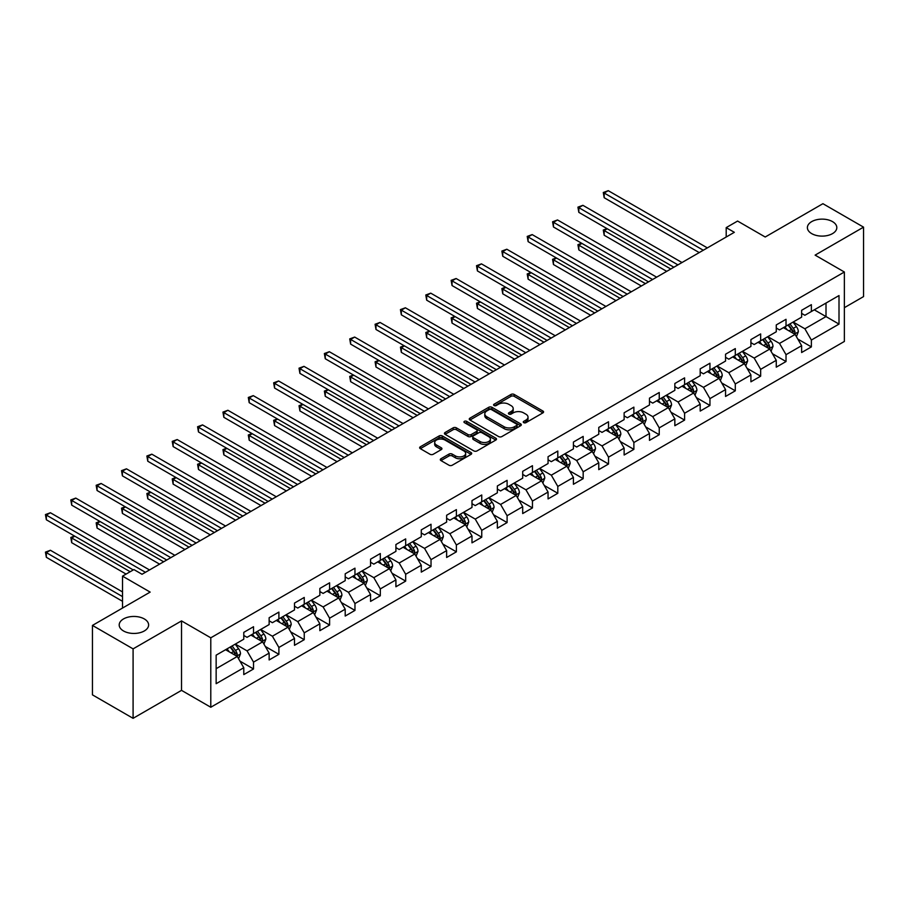 <?xml version="1.0" encoding="UTF-8"?>
<svg xmlns="http://www.w3.org/2000/svg" width="909" height="909" viewBox="0 0 909 909"><rect width="100%" height="100%" fill="white"/><g stroke="black" fill="none" stroke-linecap="round" stroke-linejoin="round"><path stroke-width="1.36" d="M523.72 422.651A1.579 0.909 0 0 0 525.959 422.651L542.912 412.868A2.261 1.307 0 0 0 543.571 411.947A2.261 1.307 0 0 0 542.912 411.027L514.187 394.449A2.261 1.307 0 0 0 510.994 394.449L494.053 404.232A1.579 0.909 0 0 0 493.587 404.88A1.579 0.909 0 0 0 494.053 405.516A1.579 0.909 0 0 0 496.28 405.516L498.473 404.255A7.215 4.17 0 0 1 508.688 404.255L511.074 405.63A7.215 4.17 0 0 1 513.199 408.584A7.215 4.17 0 0 1 511.074 411.527L508.881 412.8A1.579 0.909 0 0 0 508.426 413.447A1.579 0.909 0 0 0 508.881 414.084A1.579 0.909 0 0 0 511.119 414.084L513.312 412.822A7.215 4.17 0 0 1 523.527 412.822L525.913 414.197A7.215 4.17 0 0 1 528.027 417.151A7.215 4.17 0 0 1 525.913 420.094L523.72 421.367A1.579 0.909 0 0 0 523.266 422.003A1.579 0.909 0 0 0 523.72 422.651L523.72 421.367M144.304 618.938A14.714 8.499 0 0 0 128.271 617.097A14.714 8.499 0 0 0 119.193 624.949A14.714 8.499 0 0 0 123.499 630.96A14.714 8.499 0 0 0 139.531 632.8A14.714 8.499 0 0 0 148.621 624.949A14.714 8.499 0 0 0 144.304 618.938M832.508 221.614A14.714 8.499 0 0 0 816.475 219.773A14.714 8.499 0 0 0 807.385 227.625A14.714 8.499 0 0 0 811.703 233.624A14.714 8.499 0 0 0 827.735 235.465A14.714 8.499 0 0 0 836.814 227.625A14.714 8.499 0 0 0 832.508 221.614M440.956 458.738A2.261 1.307 0 0 0 440.297 459.659A2.261 1.307 0 0 0 440.956 460.579L449.012 465.238A2.261 1.307 0 0 0 452.205 465.238L471.032 454.364A2.261 1.307 0 0 0 471.691 453.443A2.261 1.307 0 0 0 471.032 452.523L442.319 435.945A2.261 1.307 0 0 0 439.127 435.945L420.299 446.808A2.261 1.307 0 0 0 419.64 447.728A2.261 1.307 0 0 0 420.299 448.648L430.025 454.273A2.261 1.307 0 0 0 433.218 454.273L441.274 449.614A2.261 1.307 0 0 0 441.944 448.694A2.261 1.307 0 0 0 441.274 447.773L436.456 444.99A6.033 3.488 0 0 1 434.684 442.524A6.033 3.488 0 0 1 438.411 439.308A6.033 3.488 0 0 1 444.99 440.058L463.897 450.978A6.033 3.488 0 0 1 465.658 453.443A6.033 3.488 0 0 1 461.931 456.659A6.033 3.488 0 0 1 455.364 455.909L452.205 454.091A2.261 1.307 0 0 0 449.012 454.091L440.956 458.738L440.956 460.579L449.012 455.966L449.012 454.091M844.37 307.674L863.55 296.595L863.55 227.148L822.918 203.696L765.208 237.01L737.585 221.057L726.2 227.625L734.336 232.318L142.031 574.272L133.907 569.579L122.522 576.147L122.522 608.053M133.089 648.878L133.089 718.326L181.527 690.363L181.527 620.915L133.089 648.878L92.457 625.415L150.155 592.1L122.522 576.147M181.527 620.915L210.786 637.811L844.37 272.007L844.37 341.454L210.786 707.247L210.786 637.811M863.55 227.148L815.112 255.122L844.37 272.007M498.632 436.581A2.261 1.307 0 0 0 501.825 436.581L520.652 425.719A2.261 1.307 0 0 0 521.312 424.798A2.261 1.307 0 0 0 520.652 423.878L491.939 407.289A2.261 1.307 0 0 0 488.747 407.289L469.919 418.163A2.261 1.307 0 0 0 469.26 419.083A2.261 1.307 0 0 0 469.919 420.003L498.632 436.581M465.044 422.992A1.579 0.909 0 0 1 466.647 423.219L466.647 421.344L495.848 438.195A2.261 1.307 0 0 1 496.507 439.115A2.261 1.307 0 0 1 495.848 440.036L477.02 450.909A2.261 1.307 0 0 1 473.828 450.909L445.103 434.332L453.159 429.707L453.159 427.832L445.103 432.491A2.261 1.307 0 0 0 444.444 433.411A2.261 1.307 0 0 0 445.103 434.332L445.103 432.491M453.159 429.707A2.261 1.307 0 0 1 456.352 429.707L456.352 427.832A2.261 1.307 0 0 0 453.159 427.832M456.352 427.832L467.999 434.559A2.261 1.307 0 0 0 471.192 434.559L476.543 431.468A2.261 1.307 0 0 0 477.202 430.548A2.261 1.307 0 0 0 476.543 429.627L464.408 422.628A1.579 0.909 0 0 1 463.954 421.981A1.579 0.909 0 0 1 464.919 421.14A1.579 0.909 0 0 1 466.647 421.344M133.089 718.326L92.457 694.862L92.457 625.415M239.965 661.127L253.531 668.967L253.531 662.116L269.144 653.105L269.144 659.957L278.893 654.321L278.893 647.469L294.493 638.459L294.493 645.31L304.242 639.686L304.242 632.834L319.854 623.824L319.854 630.676L329.603 625.04L329.603 618.188L345.204 609.189L345.204 616.041L354.964 610.405L354.964 603.553L370.565 594.543L370.565 601.394L380.314 595.77L380.314 588.918L395.915 579.908L395.915 586.76L405.675 581.124L405.675 574.272L421.276 565.262L421.276 572.113L431.025 566.489L431.025 559.637L446.637 550.627L446.637 557.478L456.386 551.843L456.386 545.002L471.987 535.992L471.987 542.843L481.747 537.208L481.747 530.356L497.348 521.346L497.348 528.197L507.097 522.573L507.097 515.721L522.698 506.711L522.698 513.562L532.458 507.926L532.458 501.075L548.059 492.064L548.059 498.916L557.808 493.292L557.808 486.44L573.42 477.43L573.42 484.281L583.169 478.645L583.169 471.805L598.77 462.795L598.77 469.646L608.519 464.01L608.519 457.159L624.131 448.148L624.131 455L633.88 449.376L633.88 442.524L649.481 433.513L649.481 440.365L659.241 434.729L659.241 427.878L674.842 418.879L674.842 425.719L684.591 420.094L684.591 413.243L700.191 404.232L700.191 411.084L709.952 405.448L709.952 398.608L725.552 389.597L725.552 396.449L735.301 390.813L735.301 383.962L750.914 374.951L750.914 381.803L760.663 376.178L760.663 369.327L776.263 360.316L776.263 367.168L786.024 361.532L786.024 354.68L801.624 345.681L801.624 352.522L811.373 346.897L811.373 340.046L839.007 324.093L839.007 295.561L826.008 303.072L826.008 316.582L839.007 324.093M253.531 668.967L243.782 674.592L243.782 667.74L216.149 683.693L216.149 655.162L243.782 639.209L243.782 632.369L253.531 626.733L253.531 633.584L269.144 624.574L269.144 617.722L278.893 612.098L278.893 618.938L294.493 609.939L294.493 603.087L304.242 597.452L304.242 604.303L319.854 595.293L319.854 588.441L329.603 582.817L329.603 589.668L345.204 580.658L345.204 573.806L354.964 568.17L354.964 575.022L370.565 566.012L370.565 559.171L380.314 553.536L380.314 560.387L395.915 551.377L395.915 544.525L405.675 538.901L405.675 545.752L421.276 536.742L421.276 529.89L431.025 524.254L431.025 531.106L446.637 522.096L446.637 515.244L456.386 509.619L456.386 516.471L471.987 507.461L471.987 500.609L481.747 494.973L481.747 501.825L497.348 492.826L497.348 485.974L507.097 480.338L507.097 487.19L522.698 478.179L522.698 471.328L532.458 465.703L532.458 472.555L548.059 463.545L548.059 456.693L557.808 451.057L557.808 457.909L573.42 448.898L573.42 442.047L583.169 436.422L583.169 443.274L598.77 434.263L598.77 427.412L608.519 421.776L608.519 428.628L624.131 419.628L624.131 412.777L633.88 407.141L633.88 413.993L649.481 404.982L649.481 398.131L659.241 392.506L659.241 399.358L674.842 390.347L674.842 383.496L684.591 377.86L684.591 384.712L700.191 375.701L700.191 368.849L709.952 363.225L709.952 370.077L725.552 361.066L725.552 354.215L735.301 348.59L735.301 355.43L750.914 346.431L750.914 339.58L760.663 333.944L760.663 340.795L776.263 331.785L776.263 324.933L786.024 319.309L786.024 326.161L801.624 317.15L801.624 310.299L811.373 304.663L811.373 311.514L839.007 295.561M250.929 635.084L262.633 641.845L247.032 650.855L235.329 644.095M243.782 635.459L247.032 637.334L253.531 633.584M247.032 650.855L253.531 662.116M262.633 641.845L269.144 653.105M276.291 620.449L287.994 627.199L272.393 636.209L260.69 629.46M269.144 620.824L272.393 622.699L278.893 618.938M272.393 636.209L278.893 647.469M287.994 627.199L294.493 638.459M301.652 605.803L313.355 612.564L297.743 621.574L286.04 614.814M294.493 606.178L297.743 608.053L304.242 604.303M297.743 621.574L304.242 632.834M313.355 612.564L319.854 623.824M327.001 591.168L338.705 597.929L323.104 606.928L311.401 600.179M319.854 591.543L323.104 593.418L329.603 589.668M323.104 606.928L329.603 618.188M338.705 597.929L345.204 609.189M352.362 576.522L364.066 583.283L348.454 592.293L336.75 585.532M345.204 576.908L348.454 578.783L354.964 575.022M348.454 592.293L354.964 603.553M364.066 583.283L370.565 594.543M377.712 561.887L389.416 568.648L373.815 577.658L362.112 570.897M370.565 562.262L373.815 564.137L380.314 560.387M373.815 577.658L380.314 588.918M389.416 568.648L395.915 579.908M403.073 547.252L414.777 554.001L399.176 563.012L387.473 556.263M395.915 547.627L399.176 549.502L405.675 545.752M399.176 563.012L405.675 574.272M414.777 554.001L421.276 565.262M428.423 532.606L440.126 539.367L424.526 548.377L412.822 541.616M421.276 532.981L424.526 534.867L431.025 531.106M424.526 548.377L431.025 559.637M440.126 539.367L446.637 550.627M453.784 517.971L465.488 524.732L449.887 533.731L438.183 526.981M446.637 518.346L449.887 520.221L456.386 516.471M449.887 533.731L456.386 545.002M465.488 524.732L471.987 535.992M479.145 503.336L490.849 510.085L475.237 519.096L463.533 512.335M471.987 503.711L475.237 505.586L481.747 501.825M475.237 519.096L481.747 530.356M490.849 510.085L497.348 521.346M504.495 488.69L516.198 495.45L500.598 504.461L488.894 497.7M497.348 489.065L500.598 490.94L507.097 487.19M500.598 504.461L507.097 515.721M516.198 495.45L522.698 506.711M529.856 474.055L541.559 480.804L525.947 489.815L514.255 483.065M522.698 474.43L525.947 476.305L532.458 472.555M525.947 489.815L532.458 501.075M541.559 480.804L548.059 492.064M555.206 459.409L566.909 466.169L551.308 475.18L539.605 468.419M548.059 459.784L551.308 461.67L557.808 457.909M551.308 475.18L557.808 486.44M566.909 466.169L573.42 477.43M580.567 444.774L592.27 451.534L576.67 460.533L564.966 453.784M573.42 445.149L576.67 447.023L583.169 443.274M576.67 460.533L583.169 471.805M592.27 451.534L598.77 462.795M605.928 430.139L617.631 436.888L602.019 445.899L590.316 439.138M598.77 430.514L602.019 432.389L608.519 428.628M602.019 445.899L608.519 457.159M617.631 436.888L624.131 448.148M631.278 415.493L642.981 422.253L627.38 431.264L615.677 424.503M624.131 415.868L627.38 417.742L633.88 413.993M627.38 431.264L633.88 442.524M642.981 422.253L649.481 433.513M656.639 400.858L668.342 407.607L652.73 416.617L641.027 409.868M649.481 401.233L652.73 403.107L659.241 399.358M652.73 416.617L659.241 427.878M668.342 407.607L674.842 418.879M681.989 386.211L693.692 392.972L678.091 401.983L666.388 395.222M674.842 386.586L678.091 388.473L684.591 384.712M678.091 401.983L684.591 413.243M693.692 392.972L700.191 404.232M707.35 371.576L719.053 378.337L703.452 387.348L691.749 380.587M700.191 371.951L703.452 373.826L709.952 370.077M703.452 387.348L709.952 398.608M719.053 378.337L725.552 389.597M732.699 356.942L744.403 363.691L728.802 372.701L717.099 365.941M725.552 357.317L728.802 359.191L735.301 355.43M728.802 372.701L735.301 383.962M744.403 363.691L750.914 374.951M758.061 342.295L769.764 349.056L754.163 358.066L742.46 351.306M750.914 342.67L754.163 344.545L760.663 340.795M754.163 358.066L760.663 369.327M769.764 349.056L776.263 360.316M783.422 327.66L795.125 334.41L779.513 343.42L767.81 336.671M776.263 328.035L779.513 329.91L786.024 326.161M779.513 343.42L786.024 354.68M795.125 334.41L801.624 345.681M814.305 309.833L826.008 316.582L804.874 328.785L793.171 322.025M801.624 313.389L804.874 315.275L811.373 311.514M804.874 328.785L811.373 340.046M181.527 690.363L210.786 707.247M726.2 227.625L726.2 237.01M216.149 668.683L237.283 656.48L225.58 649.719M237.283 656.48L243.782 667.74M797.807 339.057L811.373 346.897M772.445 353.703L786.024 361.532M747.084 368.338L760.663 376.178M721.735 382.973L735.301 390.813M696.374 397.619L709.952 405.448M671.024 412.254L684.591 420.094M645.663 426.9L659.241 434.729M620.313 441.535L633.88 449.376M594.952 456.17L608.519 464.01M569.591 470.817L583.169 478.645M544.241 485.451L557.808 493.292M518.88 500.098L532.458 507.926M493.53 514.733L507.097 522.573M468.169 529.368L481.747 537.208M442.808 544.014L456.386 551.843M417.458 558.649L431.025 566.489M392.097 573.295L405.675 581.124M366.747 587.93L380.314 595.77M341.386 602.565L354.964 610.405M316.037 617.211L329.603 625.04M290.675 631.846L304.242 639.686M265.314 646.492L278.893 654.321M524.357 422.878L525.913 421.969A7.215 4.17 0 0 0 528.027 419.026L528.027 417.151M513.199 408.584L513.199 410.459A7.215 4.17 0 0 1 511.074 413.402L509.517 414.311M542.912 411.027L542.912 412.868L514.187 396.324A2.261 1.307 0 0 0 510.994 396.324L494.678 405.744M520.618 425.73L491.939 409.175A2.261 1.307 0 0 0 488.747 409.175L469.942 420.026M516.664 425.435A1.579 0.909 0 0 0 517.13 424.798A1.579 0.909 0 0 0 516.664 424.151L491.451 409.595A1.579 0.909 0 0 0 489.224 409.595L486.906 410.936A7.215 4.17 0 0 0 484.792 413.879A7.215 4.17 0 0 0 486.906 416.822L504.143 426.776A7.215 4.17 0 0 0 514.346 426.776L516.664 425.435L516.664 427.321A1.579 0.909 0 0 0 517.13 426.673L517.13 424.798M484.792 413.879L484.792 415.754A7.215 4.17 0 0 0 486.906 418.708L486.906 416.822M516.664 427.321L514.346 428.65A7.215 4.17 0 0 1 504.143 428.65L486.906 418.708M456.352 429.707L467.999 436.434A2.261 1.307 0 0 0 471.192 436.434L476.543 433.354A2.261 1.307 0 0 0 477.202 432.434L477.202 430.548M466.647 423.219L495.814 440.058M480.088 441.535A6.033 3.488 0 0 0 486.667 442.297A6.033 3.488 0 0 0 490.394 439.07A6.033 3.488 0 0 0 488.622 436.604L481.963 432.764A2.261 1.307 0 0 0 478.77 432.764L473.43 435.843A2.261 1.307 0 0 0 472.771 436.774A2.261 1.307 0 0 0 473.43 437.695L480.088 441.535L480.088 443.41A6.033 3.488 0 0 0 486.667 444.171A6.033 3.488 0 0 0 490.394 440.945L490.394 439.07M472.771 436.774L472.771 438.649A2.261 1.307 0 0 0 473.43 439.57L473.43 437.695M480.088 443.41L473.43 439.57M465.658 453.443L465.658 455.318A6.033 3.488 0 0 1 461.931 458.534A6.033 3.488 0 0 1 455.364 457.784L452.205 455.966A2.261 1.307 0 0 0 449.012 455.966M434.684 442.524L434.684 444.399A6.033 3.488 0 0 0 436.456 446.864L436.456 444.99M441.274 447.773L441.274 449.614L436.456 446.864M470.998 454.375L442.319 437.82A2.261 1.307 0 0 0 439.127 437.82L420.333 448.671M796.409 336.637L798.341 331.774A6.09 3.522 -120 0 0 796.398 326.581L793.034 322.104M787.194 329.842L784.91 326.797M607.269 228.773L604.178 230.556L604.178 235.249L666.717 271.348M794.182 333.876L795.045 332.024A6.09 3.522 -120 0 0 793.307 328.365L789.955 323.888M788.421 324.763L792.148 329.74A3.102 1.795 60 0 1 792.716 330.683L795.045 332.024M788.001 325.013L791.353 329.49A6.09 3.522 60 0 1 793.102 333.16M604.178 235.249L603.292 230.045L670.774 269.007M603.292 230.045L606.917 228.568M703.282 250.236L604.178 193.026L608.246 190.674L707.35 247.896M699.226 252.588L604.178 197.719L604.178 193.026L603.292 192.503L608.246 190.674M604.178 197.719L603.292 192.503M771.048 351.283L772.98 346.409A6.09 3.522 -120 0 0 771.037 341.216L767.685 336.739M761.833 344.477L759.56 341.432M581.919 243.419L578.828 245.203L578.828 249.895L641.356 285.994M768.821 348.511L769.696 346.67A6.09 3.522 -120 0 0 767.946 343L764.594 338.523M763.071 339.409L766.787 344.375A3.102 1.795 60 0 1 767.355 345.318L769.696 346.67M762.64 339.648L766.003 344.125A6.09 3.522 60 0 1 767.741 347.795M578.828 249.895L577.931 244.68L645.424 283.642M577.931 244.68L581.555 243.214M745.687 365.918L747.63 361.043A6.09 3.522 -120 0 0 745.687 355.862L742.323 351.385M736.483 359.112L734.199 356.078M556.558 258.054L553.467 259.838L553.467 264.53L615.995 300.629M743.46 363.146L744.335 361.305A6.09 3.522 -120 0 0 742.596 357.646L739.233 353.169M737.71 354.044L741.437 359.01A3.102 1.795 60 0 1 741.994 359.953L744.335 361.305M737.29 354.294L740.642 358.771A6.09 3.522 60 0 1 742.392 362.43M553.467 264.53L552.581 259.326L620.063 298.288M552.581 259.326L556.206 257.849M677.932 264.883L578.828 207.661L582.896 205.32L681.989 262.531M673.864 267.223L578.828 212.354L578.828 207.661L577.931 207.15L582.896 205.32M578.828 212.354L577.931 207.15M652.571 279.517L553.467 222.296L557.535 219.955L656.639 277.165M648.503 281.858L553.467 226.989L553.467 222.296L552.581 221.785L557.535 219.955M553.467 226.989L552.581 221.785M720.337 380.553L722.269 375.69A6.09 3.522 -120 0 0 720.326 370.497L716.974 366.02M711.122 373.758L708.838 370.713M531.208 272.7L528.118 274.484L528.118 279.165L590.645 315.275M718.11 377.792L718.985 375.951A6.09 3.522 -120 0 0 717.235 372.281L713.883 367.804M712.361 368.69L716.076 373.656A3.102 1.795 60 0 1 716.644 374.599L718.985 375.951M711.929 368.929L715.281 373.406A6.09 3.522 60 0 1 717.031 377.076M528.118 279.165L527.22 273.961L594.702 312.923M527.22 273.961L530.845 272.484M694.976 395.199L696.908 390.325A6.09 3.522 -120 0 0 694.965 385.143L691.613 380.655M685.761 388.393L683.488 385.348M505.847 287.335L502.757 289.119L502.757 293.812L565.284 329.91M692.749 392.427L693.624 390.586A6.09 3.522 -120 0 0 691.885 386.927L688.522 382.439M686.999 383.325L690.726 388.291A3.102 1.795 60 0 1 691.283 389.234L693.624 390.586M686.579 383.564L689.931 388.052A6.09 3.522 60 0 1 691.669 391.711M502.757 293.812L501.859 288.596L569.352 327.57M501.859 288.596L505.495 287.13M669.626 409.834L671.558 404.959A6.09 3.522 -120 0 0 669.615 399.778L666.263 395.301M660.411 403.039L658.127 399.994M480.486 301.97L477.407 303.754L477.407 308.446L539.935 344.545M667.399 407.073L668.263 405.221A6.09 3.522 -120 0 0 666.524 401.562L663.172 397.085M661.638 397.96L665.365 402.937A3.102 1.795 60 0 1 665.933 403.88L668.263 405.221M661.218 398.21L664.57 402.687A6.09 3.522 60 0 1 666.32 406.346M477.407 308.446L476.509 303.242L543.991 342.204M476.509 303.242L480.134 301.765M627.21 294.152L528.118 236.942L532.174 234.59L631.278 291.812M623.154 296.504L528.118 241.635L528.118 236.942L527.22 236.42L532.174 234.59M528.118 241.635L527.22 236.42M601.86 308.799L502.757 251.577L506.824 249.236L605.928 306.447M597.792 311.139L502.757 256.27L502.757 251.577L501.859 251.066L506.824 249.236M502.757 256.27L501.859 251.066M576.499 323.434L477.407 266.223L481.463 263.871L580.567 321.093M572.443 325.786L477.407 270.916L477.407 266.223L476.509 265.701L481.463 263.871M477.407 270.916L476.509 265.701M644.265 424.48L646.197 419.606A6.09 3.522 -120 0 0 644.254 414.413L640.902 409.936M635.05 417.674L632.778 414.629M455.136 316.616L452.046 318.4L452.046 323.093L514.574 359.191M642.038 421.708L642.913 419.867A6.09 3.522 -120 0 0 641.163 416.197L637.811 411.72M636.289 412.606L640.004 417.572A3.102 1.795 60 0 1 640.572 418.515L642.913 419.867M635.857 412.845L639.22 417.322A6.09 3.522 60 0 1 640.959 420.992M452.046 323.093L451.148 317.877L518.641 356.839M451.148 317.877L454.773 316.412M551.149 338.08L452.046 280.858L456.113 278.518L555.206 335.728M547.082 340.421L452.046 285.551L452.046 280.858L451.148 280.347L456.113 278.518M452.046 285.551L451.148 280.347M618.915 439.115L620.847 434.241A6.09 3.522 -120 0 0 618.904 429.059L615.541 424.583M609.7 432.309L607.417 429.275M429.775 331.251L426.685 333.035L426.685 337.728L489.212 373.826M616.688 436.343L617.552 434.502A6.09 3.522 -120 0 0 615.813 430.843L612.461 426.366M610.928 427.241L614.654 432.207A3.102 1.795 60 0 1 615.211 433.15L617.552 434.502M610.507 427.491L613.859 431.968A6.09 3.522 60 0 1 615.609 435.627M426.685 337.728L425.798 332.524L493.28 371.486M425.798 332.524L429.423 331.046M525.788 352.715L426.685 295.493L430.752 293.152L529.856 350.363M521.732 355.055L426.685 300.186L426.685 295.493L425.798 294.982L430.752 293.152M426.685 300.186L425.798 294.982M593.554 453.75L595.486 448.887A6.09 3.522 -120 0 0 593.543 443.694L590.191 439.217M584.339 446.955L582.067 443.91M404.425 345.897L401.335 347.67L401.335 352.362L463.863 388.473M591.327 450.989L592.202 449.148A6.09 3.522 -120 0 0 590.452 445.478L587.1 441.001M585.578 441.876L589.293 446.853A3.102 1.795 60 0 1 589.861 447.796L592.202 449.148M585.146 442.126L588.509 446.603A6.09 3.522 60 0 1 590.248 450.273M401.335 352.362L400.437 347.158L467.93 386.12M400.437 347.158L404.062 345.681M500.439 367.35L401.335 310.139L405.391 307.787L504.495 365.009M496.371 369.702L401.335 314.832L401.335 310.139L400.437 309.617L405.391 307.787M401.335 314.832L400.437 309.617M568.193 468.396L570.136 463.522A6.09 3.522 -120 0 0 568.182 458.341L564.83 453.852M558.99 461.59L556.706 458.545M379.064 360.532L375.974 362.316L375.974 367.009L438.502 403.107M565.966 465.624L566.841 463.783A6.09 3.522 -120 0 0 565.103 460.113L561.739 455.636M560.217 456.523L563.944 461.488A3.102 1.795 60 0 1 564.5 462.431L566.841 463.783M559.796 456.761L563.148 461.249A6.09 3.522 60 0 1 564.887 464.908M375.974 367.009L375.087 361.793L442.569 400.767M375.087 361.793L378.712 360.328M475.077 381.996L375.974 324.774L380.042 322.434L479.145 379.644M471.01 384.337L375.974 329.467L375.974 324.774L375.087 324.263L380.042 322.434M375.974 329.467L375.087 324.263M542.843 483.031L544.775 478.157A6.09 3.522 -120 0 0 542.832 472.975L539.48 468.499M533.628 476.225L531.345 473.191M353.703 375.167L350.624 376.951L350.624 381.644L413.152 417.742M540.616 480.259L541.491 478.418A6.09 3.522 -120 0 0 539.741 474.759L536.39 470.283M534.867 471.157L538.582 476.134A3.102 1.795 60 0 1 539.151 477.066L541.491 478.418M534.435 471.407L537.787 475.884A6.09 3.522 60 0 1 539.537 479.543M350.624 381.644L349.726 376.44L417.208 415.402M349.726 376.44L353.351 374.962M449.716 396.631L350.624 339.421L354.68 337.069L453.784 394.29M445.66 398.983L350.624 344.113L350.624 339.421L349.726 338.898L354.68 337.069M350.624 344.113L349.726 338.898M517.482 497.678L519.414 492.803A6.09 3.522 -120 0 0 517.471 487.61L514.119 483.133M508.267 490.871L505.995 487.826M328.354 389.813L325.263 391.597L325.263 396.29L387.791 432.389M515.255 494.905L516.13 493.064A6.09 3.522 -120 0 0 514.38 489.394L511.028 484.917M509.506 485.804L513.221 490.769A3.102 1.795 60 0 1 513.79 491.712L516.13 493.064M509.085 486.042L512.437 490.519A6.09 3.522 60 0 1 514.176 494.189M325.263 396.29L324.365 391.075L391.859 430.037M324.365 391.075L327.99 389.609M424.367 411.266L325.263 354.055L329.331 351.715L428.423 408.925M420.299 413.618L325.263 358.748L325.263 354.055L324.365 353.544L329.331 351.715M325.263 358.748L324.365 353.544M492.133 512.312L494.064 507.438A6.09 3.522 -120 0 0 492.121 502.257L488.758 497.78M482.918 505.506L480.634 502.472M302.992 404.448L299.913 406.232L299.913 410.925L362.441 447.023M489.906 509.54L490.769 507.699A6.09 3.522 -120 0 0 489.031 504.041L485.679 499.564M484.145 500.439L487.872 505.404A3.102 1.795 60 0 1 488.44 506.347L490.769 507.699M483.724 500.689L487.076 505.165A6.09 3.522 60 0 1 488.826 508.824M299.913 410.925L299.016 405.721L366.497 444.683M299.016 405.721L302.64 404.244M399.006 425.912L299.913 368.69L303.97 366.35L403.073 423.56M394.949 428.253L299.913 373.383L299.913 368.69L299.016 368.179L303.97 366.35M299.913 373.383L299.016 368.179M466.772 526.947L468.703 522.084A6.09 3.522 -120 0 0 466.76 516.891L463.408 512.415M457.557 520.153L455.284 517.107M277.643 419.083L274.552 420.867L274.552 425.56L337.08 461.67M464.544 524.186L465.419 522.334A6.09 3.522 -120 0 0 463.67 518.675L460.318 514.199M458.795 515.073L462.511 520.05A3.102 1.795 60 0 1 463.079 520.993L465.419 522.334M458.363 515.323L461.727 519.8A6.09 3.522 60 0 1 463.465 523.47M274.552 425.56L273.654 420.356L341.148 459.318M273.654 420.356L277.279 418.879M373.656 440.547L274.552 383.337L278.62 380.985L377.712 438.206M369.588 442.899L274.552 388.029L274.552 383.337L273.654 382.814L278.62 380.985M274.552 388.029L273.654 382.814M441.41 541.594L443.353 536.719A6.09 3.522 -120 0 0 441.41 531.538L438.047 527.05M432.207 534.787L429.923 531.742M252.282 433.729L249.191 435.513L249.191 440.206L311.719 476.305M439.183 538.821L440.058 536.98A6.09 3.522 -120 0 0 438.32 533.31L434.957 528.833M433.434 529.72L437.161 534.685A3.102 1.795 60 0 1 437.718 535.628L440.058 536.98M433.014 529.958L436.365 534.447A6.09 3.522 60 0 1 438.115 538.105M249.191 440.206L248.305 434.991L315.787 473.953M248.305 434.991L251.929 433.525M348.295 455.193L249.191 397.972L253.259 395.631L352.362 452.841M344.227 457.534L249.191 402.664L249.191 397.972L248.305 397.46L253.259 395.631M249.191 402.664L248.305 397.46M416.061 556.228L417.992 551.354A6.09 3.522 -120 0 0 416.049 546.173L412.697 541.696M406.846 549.422L404.562 546.389M226.932 448.364L223.841 450.148L223.841 454.841L286.369 490.94M413.834 553.456L414.709 551.615A6.09 3.522 -120 0 0 412.959 547.957L409.607 543.48M408.084 544.355L411.8 549.32A3.102 1.795 60 0 1 412.368 550.263L414.709 551.615M407.652 544.605L411.004 549.081A6.09 3.522 60 0 1 412.754 552.74M223.841 454.841L222.944 449.637L290.425 488.599M222.944 449.637L226.568 448.16M322.945 469.828L223.841 412.618L227.898 410.266L327.001 467.487M318.877 472.18L223.841 417.311L223.841 412.618L222.944 412.095L227.898 410.266M223.841 417.311L222.944 412.095M390.7 570.863L392.631 566A6.09 3.522 -120 0 0 390.688 560.808L387.336 556.331M381.485 564.069L379.212 561.023M201.571 463.011L198.48 464.794L198.48 469.487L261.008 505.586M388.473 568.102L389.347 566.262A6.09 3.522 -120 0 0 387.609 562.591L384.246 558.115M382.723 559.001L386.45 563.966A3.102 1.795 60 0 1 387.007 564.909L389.347 566.262M382.303 559.24L385.655 563.716A6.09 3.522 60 0 1 387.393 567.386M198.48 469.487L197.583 464.272L265.076 503.234M197.583 464.272L201.219 462.806M297.584 484.463L198.48 427.253L202.548 424.912L301.652 482.122M293.516 486.815L198.48 431.945L198.48 427.253L197.583 426.741L202.548 424.912M198.48 431.945L197.583 426.741M365.35 585.51L367.281 580.635A6.09 3.522 -120 0 0 365.338 575.454L361.987 570.977M356.135 578.703L353.851 575.67M176.21 477.645L173.13 479.429L173.13 484.122L235.658 520.221M363.123 582.737L363.986 580.896A6.09 3.522 -120 0 0 362.248 577.238L358.896 572.75M357.362 573.636L361.089 578.601A3.102 1.795 60 0 1 361.657 579.544L363.986 580.896M356.942 573.886L360.294 578.363A6.09 3.522 60 0 1 362.043 582.021M173.13 484.122L172.233 478.918L239.715 517.88M172.233 478.918L175.857 477.441M272.223 499.109L173.13 441.888L177.187 439.547L276.291 496.757M268.166 501.45L173.13 446.58L173.13 441.888L172.233 441.376L177.187 439.547M173.13 446.58L172.233 441.376M339.989 600.145L341.92 595.281A6.09 3.522 -120 0 0 339.977 590.089L336.625 585.612M330.774 593.35L328.501 590.305M150.86 492.28L147.769 494.064L147.769 498.757L210.297 534.867M337.762 597.383L338.637 595.531A6.09 3.522 -120 0 0 336.887 591.873L333.535 587.396M332.012 588.271L335.728 593.247A3.102 1.795 60 0 1 336.296 594.191L338.637 595.531M331.58 588.521L334.944 592.998A6.09 3.522 60 0 1 336.682 596.668M147.769 498.757L146.872 493.553L214.365 532.515M146.872 493.553L150.496 492.076M246.873 513.744L147.769 456.534L151.837 454.182L250.929 511.403M242.805 516.096L147.769 461.227L147.769 456.534L146.872 456.011L151.837 454.182M147.769 461.227L146.872 456.011M314.639 614.791L316.571 609.916A6.09 3.522 -120 0 0 314.628 604.724L311.264 600.247M305.424 607.985L303.14 604.939M125.499 506.927L122.408 508.71L122.408 513.403L184.947 549.502M312.412 612.018L313.275 610.178A6.09 3.522 -120 0 0 311.537 606.508L308.185 602.031M306.651 602.917L310.378 607.882A3.102 1.795 60 0 1 310.935 608.825L313.275 610.178M306.231 603.156L309.583 607.644A6.09 3.522 60 0 1 311.332 611.303M122.408 513.403L121.522 508.188L189.004 547.15M121.522 508.188L125.147 506.722M221.512 528.39L122.408 471.169L126.476 468.828L225.58 526.038M217.456 530.731L122.408 475.861L122.408 471.169L121.522 470.657L126.476 468.828M122.408 475.861L121.522 470.657M289.278 629.426L291.21 624.551A6.09 3.522 -120 0 0 289.267 619.37L285.915 614.893M280.063 622.62L277.79 619.586M100.149 521.561L97.058 523.345L97.058 528.038L159.586 564.137M287.051 626.653L287.926 624.813A6.09 3.522 -120 0 0 286.176 621.154L282.824 616.677M281.301 617.552L285.017 622.517A3.102 1.795 60 0 1 285.585 623.46L287.926 624.813M280.87 617.802L284.233 622.279A6.09 3.522 60 0 1 285.971 625.937M97.058 528.038L96.161 522.834L163.654 561.796M96.161 522.834L99.785 521.357M196.162 543.025L97.058 485.815L101.115 483.463L200.219 540.685M192.094 545.366L97.058 490.508L97.058 485.815L96.161 485.292L101.115 483.463M97.058 490.508L96.161 485.292M263.917 644.061L265.86 639.197A6.09 3.522 -120 0 0 263.905 634.005L260.553 629.528M254.713 637.266L252.429 634.221M74.788 536.208L71.697 537.992L71.697 542.684L126.101 574.09M261.69 641.299L262.565 639.459A6.09 3.522 -120 0 0 260.826 635.789L257.463 631.312M255.94 632.198L259.667 637.164A3.102 1.795 60 0 1 260.224 638.107L262.565 639.459M255.52 632.437L258.872 636.914A6.09 3.522 60 0 1 260.61 640.584M71.697 542.684L70.811 537.469L130.169 571.738M70.811 537.469L74.436 535.992M170.801 557.66L71.697 500.45L75.765 498.098L174.869 555.319M166.733 560.012L71.697 505.143L71.697 500.45L70.811 499.939L75.765 498.098M71.697 505.143L70.811 499.939M238.567 658.707L240.499 653.832A6.09 3.522 -120 0 0 238.556 648.651L235.204 644.174M229.352 651.901L227.068 648.856M122.522 591.918L50.404 550.275L46.348 552.627L46.348 557.319L122.522 601.303M236.34 655.934L237.215 654.094A6.09 3.522 -120 0 0 235.465 650.435L232.113 645.947M230.591 646.833L234.306 651.798A3.102 1.795 60 0 1 234.874 652.742L237.215 654.094M230.159 647.083L233.511 651.56A6.09 3.522 60 0 1 235.261 655.219M46.348 557.319L45.45 552.115L122.522 596.611M45.45 552.115L50.404 550.275M145.44 572.306L46.348 515.085L50.404 512.744L149.508 569.954M133.259 569.954L46.348 519.778L46.348 515.085L45.45 514.574L50.404 512.744M46.348 519.778L45.45 514.574M525.913 421.969L525.913 420.094M508.881 414.084L508.881 412.8M511.074 413.402L511.074 411.527M494.053 405.516L494.053 404.232M510.994 396.324L510.994 394.449M514.187 396.324L514.187 394.449M469.919 420.003L469.919 418.163M488.747 409.175L488.747 407.289M491.939 409.175L491.939 407.289M520.652 425.719L520.652 423.878M504.143 428.65L504.143 426.776M514.346 428.65L514.346 426.776M467.999 436.434L467.999 434.559M471.192 436.434L471.192 434.559M476.543 433.354L476.543 431.468M495.848 440.036L495.848 438.195M452.205 455.966L452.205 454.091M455.364 457.784L455.364 455.909M420.299 448.648L420.299 446.808M439.127 437.82L439.127 435.945M442.319 437.82L442.319 435.945M471.032 454.364L471.032 452.523M794.523 334.069L798.295 331.887M793.307 328.365L796.398 326.581M788.978 330.865L791.353 329.49M769.162 348.704L772.945 346.522M767.946 343L771.037 341.216M763.617 345.511L766.003 344.125M743.812 363.35L747.584 361.168M742.596 357.646L745.687 355.862M738.256 360.146L740.642 358.771M718.451 377.985L722.235 375.803M717.235 372.281L720.326 370.497M712.906 374.781L715.281 373.406M693.09 392.62L696.873 390.438M691.885 386.927L694.965 385.143M687.545 389.427L689.931 388.052M667.74 407.266L671.512 405.084M666.524 401.562L669.615 399.778M662.195 404.062L664.57 402.687M642.379 421.901L646.163 419.719M641.163 416.197L644.254 414.413M636.834 418.697L639.22 417.322M617.029 436.547L620.802 434.366M615.813 430.843L618.904 429.059M611.473 433.343L613.859 431.968M591.668 451.182L595.452 449.001M590.452 445.478L593.543 443.694M586.123 447.978L588.509 446.603M566.307 465.817L570.091 463.635M565.103 460.113L568.182 458.341M560.762 462.624L563.148 461.249M540.957 480.463L544.73 478.282M539.741 474.759L542.832 472.975M535.412 477.259L537.787 475.884M515.596 495.098L519.38 492.917M514.38 489.394L517.471 487.61M510.051 491.894L512.437 490.519M490.246 509.744L494.019 507.563M489.031 504.041L492.121 502.257M484.702 506.54L487.076 505.165M464.885 524.379L468.669 522.198M463.67 518.675L466.76 516.891M459.34 521.175L461.727 519.8M439.536 539.014L443.308 536.833M438.32 533.31L441.41 531.538M433.979 535.821L436.365 534.447M414.174 553.661L417.958 551.479M412.959 547.957L416.049 546.173M408.63 550.456L411.004 549.081M388.813 568.295L392.597 566.114M387.609 562.591L390.688 560.808M383.268 565.091L385.655 563.716M363.464 582.942L367.236 580.76M362.248 577.238L365.338 575.454M357.919 579.737L360.294 578.363M338.103 597.577L341.886 595.395M336.887 591.873L339.977 590.089M332.558 594.372L334.944 592.998M312.753 612.211L316.525 610.03M311.537 606.508L314.628 604.724M307.197 609.019L309.583 607.644M287.392 626.858L291.175 624.676M286.176 621.154L289.267 619.37M281.847 623.654L284.233 622.279M262.031 641.493L265.814 639.311M260.826 635.789L263.905 634.005M256.486 638.288L258.872 636.914M236.681 656.139L240.453 653.957M235.465 650.435L238.556 648.651M231.136 652.935L233.511 651.56"/></g></svg>
